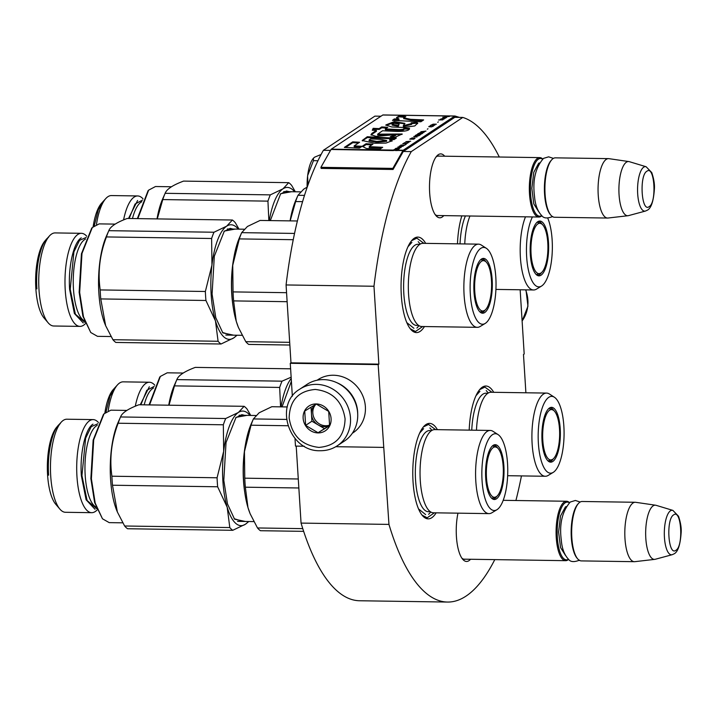 <?xml version="1.0" encoding="UTF-8"?>
<svg xmlns="http://www.w3.org/2000/svg" width="717" height="717" viewBox="0 0 717 717"><rect width="100%" height="100%" fill="white"/><g stroke="black" fill="none" stroke-linecap="round" stroke-linejoin="round"><path stroke-width="1.08" d="M494.784 559.618A242.982 81.908 -89.1 0 1 447.56 602.056A242.982 81.908 -89.1 0 1 388.955 524.405L378.173 364.603L378.872 364.137L373.978 286.253A242.982 81.908 -89.1 0 1 411.28 151.601L462.788 117.436A242.982 81.908 -89.1 0 1 499.292 157.014M521.456 475.909A242.982 81.908 -89.1 0 1 515.917 500.511M520.148 289.776L524.19 354.01L523.482 354.476L525.893 392.782M470.549 559.26A31.96 10.773 -89.1 0 1 462.716 559.278A31.96 10.773 -89.1 0 1 456.415 536.531A31.96 10.773 -89.1 0 1 457.975 513.157M443.796 215.611A31.96 10.773 -89.1 0 1 435.963 215.629A31.96 10.773 -89.1 0 1 429.662 192.882A31.96 10.773 -89.1 0 1 436.85 155.956A31.96 10.773 -89.1 0 1 444.674 156.198M469.196 430.128A47.752 16.097 -89.1 0 1 480.094 389.107A47.752 16.097 -89.1 0 1 493.717 392.298M457.473 243.843A47.752 16.097 -89.1 0 1 461.829 215.88M436.16 512.834A47.752 16.097 -89.1 0 1 422.456 515.622A47.752 16.097 -89.1 0 1 413.037 481.636A47.752 16.097 -89.1 0 1 423.774 426.472A47.752 16.097 -89.1 0 1 437.397 429.662M424.446 326.549A47.752 16.097 -89.1 0 1 410.733 329.336A47.752 16.097 -89.1 0 1 401.314 295.35A47.752 16.097 -89.1 0 1 412.051 240.177A47.752 16.097 -89.1 0 1 425.674 243.368M462.788 117.436L455.026 117.319M380.969 116.217L374.892 116.127L323.385 150.292L330.51 150.4M411.28 151.601L403.295 151.475L454.793 117.319M373.978 286.253L286.074 284.954A242.982 81.908 -89.1 0 1 323.385 150.292M378.872 364.137L290.977 362.838L286.074 284.954M378.173 364.603L290.268 363.304L290.977 362.838M304.286 446.225L295.485 446.099L295.001 438.517M292.348 396.25L290.268 363.304M383.38 447.399L335.825 446.7M388.955 524.405L301.059 523.096L296.211 446.108M447.56 602.056L359.665 600.756A242.982 81.908 -89.1 0 1 301.059 523.096M461.865 558.14A29.836 10.056 90.9 0 0 464.58 559.296A29.836 10.056 90.9 0 0 465.512 559.188M435.111 214.491A29.836 10.056 90.9 0 0 437.827 215.656A29.836 10.056 90.9 0 0 438.75 215.539M435.963 157.068A29.836 10.056 -89.1 0 1 438.705 155.983A29.836 10.056 -89.1 0 1 439.638 156.127M422.689 326.522L415.466 331.505L410.294 328.789M411.603 240.697L416.846 238.143L423.917 243.341M479.646 389.636L484.889 387.081L491.961 392.271M423.326 426.991L428.569 424.437L435.64 429.635M434.403 512.807L427.189 517.799L422.008 515.084M568.626 559.403A29.711 10.011 90.9 0 1 567.927 559.941A29.711 10.011 -89.1 0 1 565.668 560.676A29.711 10.011 -89.1 0 1 556.105 534.183A29.711 10.011 -89.1 0 1 564.279 501.99A29.711 10.011 90.9 0 1 566.547 501.255A29.711 10.011 90.9 0 1 569.468 502.617M568.464 559.26A28.859 9.733 -89.1 0 1 557.315 537.015A28.859 9.733 -89.1 0 1 565.13 502.823A28.859 9.733 90.9 0 1 569.307 502.751M634.384 561.689L581.245 560.9A29.711 10.011 -89.1 0 1 577.687 558.884L577.006 558.077A28.859 9.733 -89.1 0 1 571.162 531.037A28.859 9.733 -89.1 0 1 577.803 504.185L578.511 503.406A29.711 10.011 -89.1 0 1 579.865 502.214A29.711 10.011 90.9 0 1 582.132 501.488L635.271 502.276A29.711 10.011 90.9 0 0 633.003 503.002A29.711 10.011 -89.1 0 0 624.83 535.205A29.711 10.011 -89.1 0 0 634.384 561.689A29.711 10.011 -89.1 0 0 634.823 561.671L654.8 559.359A27.103 9.133 -89.1 0 1 645.694 535.805A27.103 9.133 -89.1 0 1 653.142 505.843A27.103 9.133 90.9 0 1 655.607 505.216L635.71 502.312A29.711 10.011 90.9 0 0 635.271 502.276M577.687 558.884A29.711 10.011 -89.1 0 1 571.673 531.046A29.711 10.011 -89.1 0 1 578.511 503.406M672.214 554.698L674.249 553.766C678.004 551.705 680.308 544.678 681.15 532.695C681.526 528.079 680.639 522.585 678.506 516.222L672.869 510.387A22.263 7.502 90.9 0 0 670.449 510.818A22.263 7.502 90.9 0 0 664.363 536.002A22.263 7.502 90.9 0 0 672.214 554.698L655.275 559.269A27.103 9.133 -89.1 0 1 654.8 559.359M672.869 510.387L656.082 505.315A27.103 9.133 90.9 0 0 655.607 505.216M541.873 215.754A29.711 10.011 90.9 0 1 541.174 216.301A29.711 10.011 -89.1 0 1 538.906 217.027A29.711 10.011 -89.1 0 1 529.352 190.534A29.711 10.011 -89.1 0 1 537.526 158.34A29.711 10.011 90.9 0 1 539.793 157.615A29.711 10.011 90.9 0 1 542.715 158.968M541.711 215.611A28.859 9.733 -89.1 0 1 530.553 193.375A28.859 9.733 -89.1 0 1 538.377 159.183A28.859 9.733 90.9 0 1 542.545 159.102M607.631 218.049L554.492 217.26A29.711 10.011 -89.1 0 1 550.934 215.234L550.253 214.428A28.859 9.733 -89.1 0 1 544.409 187.397A28.859 9.733 -89.1 0 1 551.05 160.545L551.758 159.757A29.711 10.011 -89.1 0 1 553.112 158.574A29.711 10.011 90.9 0 1 555.37 157.848L608.509 158.627A29.711 10.011 90.9 0 0 606.25 159.362A29.711 10.011 -89.1 0 0 598.077 191.556A29.711 10.011 -89.1 0 0 607.631 218.049A29.711 10.011 -89.1 0 0 608.07 218.022L628.047 215.718A27.103 9.133 -89.1 0 1 618.941 192.156A27.103 9.133 -89.1 0 1 626.389 162.194A27.103 9.133 90.9 0 1 628.854 161.567L608.957 158.663A29.711 10.011 90.9 0 0 608.509 158.627M550.934 215.234A29.711 10.011 -89.1 0 1 544.92 187.397A29.711 10.011 -89.1 0 1 551.758 159.757M645.452 211.058L647.496 210.126C651.251 208.055 653.554 201.029 654.397 189.046C654.764 184.43 653.886 178.936 651.753 172.573L646.116 166.738A22.263 7.502 90.9 0 0 643.696 167.178A22.263 7.502 90.9 0 0 637.61 192.353A22.263 7.502 90.9 0 0 645.452 211.058L628.522 215.62A27.103 9.133 -89.1 0 1 628.047 215.718M646.116 166.738L629.329 161.675A27.103 9.133 90.9 0 0 628.854 161.567M307.127 187.352A27.587 9.303 -89.1 0 1 307.593 176.131L307.674 175.495A27.587 9.303 90.9 0 1 313.463 158.206L313.446 160.671L307.674 175.495M321.099 154.478L314.602 157.175A27.587 9.303 90.9 0 0 314.431 157.301M314.602 157.175L313.696 157.955M317.945 160.733L313.446 160.671M307.593 176.131L308.023 184.798M337.286 445.786L344.474 441.027A33.95 31.145 -123.6 0 0 357.666 413.207A33.95 31.145 -123.6 0 0 323.618 379.616A33.95 31.145 -123.6 0 0 306.93 384.437L299.751 389.197C273.356 404.621 289.399 452.042 320.284 450.715C326.504 450.778 332.177 449.129 337.286 445.786A33.95 31.145 -123.6 0 0 348.659 408.78A33.95 31.145 -123.6 0 0 316.439 384.375A33.95 31.145 -123.6 0 0 299.751 389.197M315.292 389.448C298.406 390.917 289.695 400.436 289.148 418.011C291.909 435.64 301.839 445.436 318.94 447.408C335.816 445.938 344.527 436.42 345.083 418.845C342.314 401.215 332.383 391.419 315.292 389.448M316.197 403.94A14.851 13.623 -123.6 0 0 303.13 418.217A14.851 13.623 -123.6 0 0 318.025 432.916A14.851 13.623 -123.6 0 0 331.093 418.638A14.851 13.623 -123.6 0 0 316.197 403.94M316.26 404.056L304.725 411.047L305.63 425.387L318.061 432.736L329.596 425.746L328.7 411.406L316.26 404.056M318.061 432.736L329.641 425.36A12.736 11.678 -123.6 0 1 324.227 426.642A12.736 11.678 -123.6 0 1 318.133 424.894L324.353 428.569M311.913 421.22L318.133 424.894A12.736 11.678 -123.6 0 1 311.465 414.05L311.913 421.22L305.63 425.387M311.035 407.184L311.465 414.05A12.736 11.678 -123.6 0 1 314.808 404.917M329.668 425.047A12.736 11.678 -123.6 0 1 325.599 425.737A12.736 11.678 56.4 0 1 313.992 417.787A12.736 11.678 56.4 0 1 315.946 404.236M317.138 380.216L317.819 379.759A31.835 29.2 56.4 0 1 333.468 375.242A31.835 29.2 56.4 0 1 365.383 406.727A31.835 29.2 56.4 0 1 353.015 432.817L352.334 433.265M337.062 382.788A31.835 29.2 56.4 0 1 357.64 411.872A31.835 29.2 56.4 0 1 357.702 413.915M488.994 513.623A41.595 14.017 90.9 0 1 475.81 481.188A41.595 14.017 -89.1 0 1 490.222 430.442L434.69 429.617A41.595 14.017 -89.1 0 0 424.168 442.9A41.595 14.017 -89.1 0 0 420.27 480.363A41.595 14.017 90.9 0 0 423.335 499.211A41.595 14.017 90.9 0 0 433.453 512.798L488.994 513.623A41.595 14.017 90.9 0 0 491.898 512.763L496.917 509.724A38.404 12.951 90.9 0 0 507.546 463.657A38.404 12.951 90.9 0 0 498.037 434.574A38.404 12.951 90.9 0 0 482.057 480.56A38.404 12.951 90.9 0 0 496.917 509.724M245.348 487.193L247.965 507.528A57.297 19.314 -89.1 0 1 243.655 481.277A57.297 19.314 -89.1 0 1 244.443 451.638L244.775 478.185A63.661 21.465 90.9 0 0 245.008 482.729A63.661 21.465 90.9 0 0 245.348 487.193L298.846 487.981M287.284 406.951L271.815 406.718L259.151 412.777L253.406 418.934L286.513 419.427M253.468 418.791L253.406 418.934A63.661 21.465 90.9 0 0 251.04 425.199L287.893 425.746M244.775 478.185L298.281 478.983M250.027 513.435L247.965 507.528A57.297 19.314 90.9 0 0 250.027 513.435A57.297 19.314 90.9 0 0 250.323 514.152M250.242 513.955L257.502 527.963A63.661 21.465 90.9 0 0 260.441 530.714L303.658 531.351M257.502 527.963L302.771 528.635M251.04 425.199L244.443 451.638A57.297 19.314 90.9 0 1 251.353 423.541L253.424 418.889M493.52 445.14A26.95 9.088 -89.1 0 1 493.601 445.14A26.95 9.088 -89.1 0 1 497.589 447.982M492.722 498.154A26.95 9.088 -89.1 0 1 492.059 498.575M492.722 499.032A26.95 9.088 90.9 0 0 492.803 499.032A26.95 9.088 90.9 0 0 496.872 496.307M485.705 478.14A27.407 9.24 90.9 0 0 493.511 499.373A27.407 9.24 90.9 0 0 503.89 466.077A27.407 9.24 90.9 0 0 494.318 444.818A27.407 9.24 90.9 0 0 485.705 478.14M490.222 430.442A41.595 14.017 -89.1 0 1 493.108 431.383L498.037 434.574M430.021 511.463A40.591 13.686 90.9 0 1 415.555 480.067A40.591 13.686 -89.1 0 1 431.222 430.845M425.638 514.591L418.54 508.927M419.669 433.05L423.613 428.658M229.807 527.56L124.633 526L117.364 511.983L112.479 485.221A63.661 21.465 90.9 0 1 112.139 480.757A63.661 21.465 -89.1 0 1 111.906 476.213C109.378 458.486 111.467 440.821 118.162 423.227L223.337 424.787L223.668 451.334A57.297 19.314 90.9 0 0 222.879 480.964A57.297 19.314 90.9 0 0 227.19 507.224L229.807 527.56A63.661 21.465 90.9 0 0 232.738 530.302L245.411 524.244L248.79 521.519M111.906 476.213L217.081 477.773A63.661 21.465 90.9 0 0 217.314 482.317A63.661 21.465 90.9 0 0 217.645 486.78L227.19 507.224A57.297 19.314 90.9 0 0 245.411 524.244A57.297 19.314 90.9 0 0 248.396 521.51M97.136 509.93A46.542 15.693 90.9 0 1 91.704 512.682A46.542 15.693 90.9 0 1 76.952 476.384A46.542 15.693 -89.1 0 1 93.085 419.597A46.542 15.693 -89.1 0 1 98.426 422.501M61.187 422.214L56.876 426.974A41.38 13.946 -89.1 0 0 47.573 474.779A41.38 13.946 90.9 0 0 55.729 504.239L59.896 509.124A46.542 15.693 90.9 0 1 50.719 475.989A46.542 15.693 -89.1 0 1 61.187 422.214A46.542 15.693 -89.1 0 1 66.851 419.212L93.085 419.597M59.896 509.124A46.542 15.693 90.9 0 0 65.471 512.288L91.704 512.682M138.946 404.755L244.121 406.315L238.376 412.472L225.712 418.522L120.537 416.962C122.06 412.822 128.2 408.753 138.946 404.755M120.59 416.819L120.537 416.962A63.661 21.465 -89.1 0 0 118.162 423.227M217.081 477.773L223.668 451.334A57.297 19.314 -89.1 0 1 238.376 412.472A57.297 19.314 -89.1 0 1 249.973 415.421M250.726 415.43L247.06 409.057A63.661 21.465 -89.1 0 0 244.121 406.315M124.633 526A63.661 21.465 90.9 0 0 127.563 528.743L232.738 530.302M120.546 416.927L118.117 422.403A56.24 18.956 -89.1 0 0 110.561 479.064A56.24 18.956 90.9 0 0 116.808 510.621L117.194 511.562M112.479 485.221L217.645 486.78M235.687 417.769L241.889 414.668L244.658 415.34M245.366 521.465L234.558 519.18L227.486 503.934L223.803 480.354L226.043 442.506L236.063 417.339L246.944 415.376M243.081 521.429L234.181 518.723M223.337 424.787A63.661 21.465 -89.1 0 1 225.712 418.522M122.732 522.827L109.208 522.63L102.477 518.794L95.191 503.083L91.391 478.777L93.703 439.745L104.037 413.799L110.875 410.178L126.9 410.411M102.477 518.803L94.617 502.518L90.871 478.58L93.147 440.139L103.418 414.48M60.273 423.666C52.592 428.157 47.008 452.848 48.613 475.183M95.002 509.276L86.103 499.776L81.344 475.667C79.73 453.341 85.323 428.641 92.995 424.15M493.287 447.542A25.185 8.487 -89.1 0 1 496.944 447.489A25.185 8.487 -89.1 0 1 503.325 471.992A25.185 8.487 -89.1 0 1 496.379 496.675A25.185 8.487 90.9 0 1 496.209 496.782A25.185 8.487 90.9 0 1 486.458 477.414A25.185 8.487 90.9 0 1 493.287 447.542M476.473 430.236A41.595 14.017 -89.1 0 1 480.498 405.535A41.595 14.017 -89.1 0 1 491.011 392.262L546.551 393.086A41.595 14.017 -89.1 0 1 549.428 394.027L554.358 397.218A38.404 12.951 90.9 0 0 538.377 443.205A38.404 12.951 90.9 0 0 553.246 472.369A38.404 12.951 90.9 0 0 563.867 426.301A38.404 12.951 90.9 0 0 554.358 397.218M549.849 407.776A26.95 9.088 -89.1 0 1 549.921 407.776A26.95 9.088 -89.1 0 1 553.909 410.626M549.043 460.789A26.95 9.088 -89.1 0 1 548.38 461.219M549.043 461.676A26.95 9.088 90.9 0 0 549.123 461.676A26.95 9.088 90.9 0 0 553.192 458.952M542.034 440.785A27.407 9.24 90.9 0 0 549.831 462.017A27.407 9.24 90.9 0 0 560.219 428.721A27.407 9.24 90.9 0 0 550.638 407.462A27.407 9.24 90.9 0 0 542.034 440.785M546.551 393.086A41.595 14.017 -89.1 0 0 532.131 443.823A41.595 14.017 90.9 0 0 545.314 476.267A41.595 14.017 90.9 0 0 548.227 475.407L553.246 472.369M471.759 430.173A40.591 13.686 -89.1 0 1 487.542 393.49M475.989 395.694L479.933 391.303M135.298 406.198A46.542 15.693 -89.1 0 1 149.414 382.242A46.542 15.693 -89.1 0 1 154.755 385.146M108.204 410.689A46.542 15.693 -89.1 0 1 117.507 384.85A46.542 15.693 -89.1 0 1 123.172 381.847L149.414 382.242M104.87 412.938A41.38 13.946 -89.1 0 1 113.196 389.609L117.507 384.85M176.92 379.463L176.857 379.607C178.381 375.466 184.52 371.397 195.275 367.391L290.618 368.807M280.571 406.853L279.666 387.431L174.491 385.871A63.661 21.465 -89.1 0 1 176.857 379.607L282.032 381.166L291.147 377.187M174.491 385.871L169.006 405.195M282.041 406.871L291.398 381.175M281.01 406.862A57.297 19.314 -89.1 0 1 291.227 378.433M279.666 387.431A63.661 21.465 -89.1 0 1 282.032 381.166M168.737 405.195A56.24 18.956 -89.1 0 1 174.446 385.038L176.875 379.571M149.557 404.908L160.357 376.443L167.204 372.813L183.22 373.046M149.073 404.899L159.748 377.115M116.064 386.687L110.086 395.936L106.017 411.961M140.227 404.773L149.315 386.795M549.607 410.187A25.185 8.487 -89.1 0 1 553.264 410.133A25.185 8.487 -89.1 0 1 559.645 434.627A25.185 8.487 -89.1 0 1 552.699 459.319A25.185 8.487 90.9 0 1 552.538 459.418A25.185 8.487 90.9 0 1 542.787 440.05A25.185 8.487 90.9 0 1 549.607 410.187M477.271 327.328A41.595 14.017 90.9 0 1 464.087 294.893A41.595 14.017 -89.1 0 1 478.508 244.147L422.967 243.332A41.595 14.017 -89.1 0 0 412.454 256.605A41.595 14.017 -89.1 0 0 408.556 294.069A41.595 14.017 90.9 0 0 411.612 312.926A41.595 14.017 90.9 0 0 421.73 326.504L477.271 327.328A41.595 14.017 90.9 0 0 480.184 326.477L485.203 323.43A38.404 12.951 90.9 0 0 495.823 277.362A38.404 12.951 90.9 0 0 486.314 248.279A38.404 12.951 90.9 0 0 470.334 294.266A38.404 12.951 90.9 0 0 485.203 323.43M233.625 300.898L236.243 321.234A57.297 19.314 -89.1 0 1 231.941 294.983A57.297 19.314 -89.1 0 1 232.729 265.353L233.061 291.9A63.661 21.465 90.9 0 0 233.285 296.435A63.661 21.465 90.9 0 0 233.625 300.898L287.132 301.696M297.367 220.988L260.101 220.433L247.428 226.482L241.683 232.649L294.535 233.428M241.746 232.505L241.683 232.649A63.661 21.465 90.9 0 0 239.317 238.904L293.226 239.702M233.061 291.9L286.558 292.688M238.304 327.14L236.243 321.234A57.297 19.314 90.9 0 0 238.304 327.14A57.297 19.314 90.9 0 0 238.6 327.857M238.528 327.66L245.779 341.677A63.661 21.465 90.9 0 0 248.718 344.42L289.856 345.029M245.779 341.677L289.686 342.332M239.317 238.904L232.729 265.353A57.297 19.314 90.9 0 1 239.639 237.255L241.701 232.595M481.806 258.846A26.95 9.088 -89.1 0 1 481.887 258.846A26.95 9.088 -89.1 0 1 485.866 261.696M480.999 311.859A26.95 9.088 -89.1 0 1 480.336 312.289M480.999 312.737A26.95 9.088 90.9 0 0 481.08 312.746A26.95 9.088 90.9 0 0 485.149 310.013M473.991 291.846A27.407 9.24 90.9 0 0 481.788 313.078A27.407 9.24 90.9 0 0 492.176 279.791A27.407 9.24 90.9 0 0 482.595 258.532A27.407 9.24 90.9 0 0 473.991 291.846M478.508 244.147A41.595 14.017 -89.1 0 1 481.385 245.097L486.314 248.279M418.298 325.177A40.591 13.686 90.9 0 1 403.832 293.773A40.591 13.686 -89.1 0 1 419.499 244.56M413.915 328.296L406.826 322.632M407.946 246.765L411.89 242.373M218.085 341.265L112.91 339.706L105.65 325.688L100.756 298.926A63.661 21.465 90.9 0 1 100.416 294.463A63.661 21.465 -89.1 0 1 100.192 289.928C97.664 272.191 99.744 254.526 106.448 236.933L211.623 238.492L211.954 265.039A57.297 19.314 90.9 0 0 211.165 294.678A57.297 19.314 90.9 0 0 215.467 320.929L218.085 341.265A63.661 21.465 90.9 0 0 221.024 344.008L233.688 337.949L237.067 335.224M100.192 289.928L205.367 291.487A63.661 21.465 90.9 0 0 205.591 296.022A63.661 21.465 90.9 0 0 205.931 300.486L215.467 320.929A57.297 19.314 90.9 0 0 233.688 337.949A57.297 19.314 90.9 0 0 236.682 335.224M85.413 323.645A46.542 15.693 90.9 0 1 79.99 326.387A46.542 15.693 90.9 0 1 65.238 290.089A46.542 15.693 -89.1 0 1 81.371 233.312A46.542 15.693 -89.1 0 1 86.712 236.216M49.464 235.92L45.162 240.679A41.38 13.946 -89.1 0 0 35.85 288.494A41.38 13.946 90.9 0 0 44.015 317.945L48.173 322.829A46.542 15.693 90.9 0 1 38.996 289.704A46.542 15.693 -89.1 0 1 49.464 235.92A46.542 15.693 -89.1 0 1 55.128 232.917L81.371 233.312M48.173 322.829A46.542 15.693 90.9 0 0 53.748 326.002L79.99 326.387M127.232 218.461L232.398 220.02L226.653 226.178L213.989 232.236L108.814 230.677C110.337 226.536 116.477 222.458 127.232 218.461M108.876 230.533L108.814 230.677A63.661 21.465 -89.1 0 0 106.448 236.933M205.367 291.487L211.954 265.039A57.297 19.314 -89.1 0 1 226.653 226.178A57.297 19.314 -89.1 0 1 238.25 229.126M239.003 229.135L235.337 222.763A63.661 21.465 -89.1 0 0 232.398 220.02M112.91 339.706A63.661 21.465 90.9 0 0 115.849 342.448L221.024 344.008M108.832 230.641L106.403 236.108A56.24 18.956 -89.1 0 0 98.847 292.769A56.24 18.956 90.9 0 0 105.094 324.335L105.48 325.276M100.756 298.926L205.931 300.486M223.964 231.483L230.166 228.373L232.935 229.046M233.643 335.18L222.835 332.885L215.772 317.64L212.08 294.069L214.32 256.22L224.34 231.053L235.221 229.082M231.358 335.144L222.458 332.437M211.623 238.492A63.661 21.465 -89.1 0 1 213.989 232.236M111.01 336.542L97.485 336.336L90.754 332.509L83.477 316.797L79.668 292.482L81.98 253.451L92.314 227.513L99.161 223.883L115.177 224.116M90.754 332.509L82.894 316.224L79.148 292.285L81.424 253.845L91.704 228.185M48.55 237.372C40.869 241.862 35.285 266.563 36.899 288.897M83.28 322.991L74.38 313.481L69.621 289.381C68.016 267.047 73.6 242.346 81.272 237.856M481.564 261.257A25.185 8.487 -89.1 0 1 485.221 261.203A25.185 8.487 -89.1 0 1 491.602 285.698A25.185 8.487 -89.1 0 1 484.656 310.38A25.185 8.487 90.9 0 1 484.495 310.488A25.185 8.487 90.9 0 1 474.744 291.12A25.185 8.487 90.9 0 1 481.564 261.257M464.75 243.95A41.595 14.017 -89.1 0 1 468.775 219.25A41.595 14.017 -89.1 0 1 469.958 216.005M307.127 187.155L303.757 189.127L298.003 195.284L304.474 195.382M298.066 195.141L298.003 195.284A63.661 21.465 90.9 0 0 295.637 201.549L302.556 201.647M295.637 201.549L290.161 220.881M298.03 195.239L295.96 199.891A57.297 19.314 90.9 0 0 290.071 220.872A53.049 17.88 90.9 0 1 290.188 220.182M538.126 221.49A26.95 9.088 -89.1 0 1 538.207 221.49A26.95 9.088 -89.1 0 1 542.186 224.331M537.329 274.503A26.95 9.088 -89.1 0 1 536.657 274.925M537.329 275.382A26.95 9.088 90.9 0 0 537.409 275.382A26.95 9.088 90.9 0 0 541.469 272.657M530.311 254.49A27.407 9.24 90.9 0 0 538.108 275.722A27.407 9.24 90.9 0 0 548.496 242.427A27.407 9.24 90.9 0 0 538.924 221.168A27.407 9.24 90.9 0 0 530.311 254.49M532.426 216.928A38.404 12.951 90.9 0 0 526.663 256.91A38.404 12.951 90.9 0 0 541.523 286.074A38.404 12.951 90.9 0 0 552.144 240.007A38.404 12.951 90.9 0 0 547.716 218.067M525.489 216.83A41.595 14.017 -89.1 0 0 520.408 257.537A41.595 14.017 90.9 0 0 533.591 289.973A41.595 14.017 90.9 0 0 536.504 289.112L541.523 286.074M460.036 243.879A40.591 13.686 -89.1 0 1 465.423 215.934M123.575 219.913A46.542 15.693 -89.1 0 1 137.691 195.947A46.542 15.693 -89.1 0 1 143.033 198.86M96.481 224.403A46.542 15.693 -89.1 0 1 105.793 198.564A46.542 15.693 -89.1 0 1 111.449 195.562L137.691 195.947M93.156 226.644A41.38 13.946 -89.1 0 1 101.482 203.323L105.793 198.564M183.552 181.105L288.727 182.665L282.982 188.822L270.309 194.872L165.134 193.312C166.658 189.171 172.797 185.103 183.552 181.105M165.197 193.169L165.134 193.312A63.661 21.465 -89.1 0 0 162.768 199.577L267.943 201.136L268.848 220.558M269.296 220.567A57.297 19.314 -89.1 0 1 282.982 188.822A57.297 19.314 -89.1 0 1 294.579 191.771M295.323 191.78L291.658 185.407A63.661 21.465 -89.1 0 0 288.727 182.665M162.768 199.577L157.283 218.909M280.293 194.119L286.495 191.018L289.256 191.69M270.318 220.585L280.67 193.689L291.541 191.726M267.943 201.136A63.661 21.465 -89.1 0 1 270.309 194.872M157.014 218.9A56.24 18.956 -89.1 0 1 162.723 198.752L165.152 193.276M137.843 218.613L148.634 190.148L155.481 186.528L171.497 186.761M137.359 218.613L148.025 190.83M104.35 200.393L98.363 209.651L94.294 225.667M128.504 218.479L137.601 200.5M537.884 223.892A25.185 8.487 -89.1 0 1 541.55 223.838A25.185 8.487 -89.1 0 1 547.922 248.342A25.185 8.487 -89.1 0 1 540.976 273.025A25.185 8.487 90.9 0 1 540.815 273.132A25.185 8.487 90.9 0 1 531.064 253.764A25.185 8.487 90.9 0 1 537.884 223.892M396.268 149.566L398.795 149.1L395.381 149.118L393.221 150.086A2.545 0.86 90.9 0 0 392.961 150.4L396.958 150.453A2.545 0.86 -89.1 0 1 397.218 150.149L395.434 150.122L395.927 149.512M393.66 150.229L393.248 150.498A2.124 0.717 90.9 0 0 393.158 150.579M395.443 150.203L393.248 150.498M395.434 150.122L393.678 150.507M395.381 149.118L395.945 149.781M397.245 150.561L395.461 150.534M393.651 150.095L395.39 149.288M395.856 149.495L394.924 150.113M410.68 119.309L403.698 117.857L405.804 116.593L399.118 115.984L396.492 117.543L398.93 118.941L394.269 118.932L392.459 120.366L420.87 121.773L423.648 119.927L410.68 119.309L410.724 120.133L403.743 118.601M416.828 122.392L411.128 122.831L411.603 123.566L403.295 125.672L404.908 123.36L394.314 121.612L385.827 124.964L391.715 126.963L403.268 127.474L414.776 125.95L417.724 123.136L416.828 122.392L416.882 123.225L411.603 123.629M403.832 128.226C404.433 129.132 402.757 129.58 398.813 129.589L385.325 128.917L387.763 127.294L381.677 126.936L379.141 128.621L373.154 128.325L372.275 130.243L376.389 130.44L371.854 133.452L370.976 134.724L376.022 136.373L395.65 134.608L390.245 136.723L394.87 137.368L402.183 133.998L377.671 134.151L382.537 130.763L396.098 131.408C405.446 131.525 409.882 130.494 409.38 128.307L403.832 128.226L403.985 129.257M409.541 128.764L409.38 128.307L409.434 129.132L403.976 129.051M392.127 137.996L367.292 136.732L362.193 140.514L374.57 143.257L386.006 143.077L392.172 140.738L389.734 139.573L394.063 139.582L396.367 138.058L392.127 137.996L392.181 138.82L367.346 137.556L362.336 140.899M366.064 143.732L362.202 146.304L366.396 148.491L379.902 149.154L382.69 147.308L369.192 146.635L372.957 144.144L366.064 143.732L366.118 144.565L362.927 146.68M344.357 147.406L359.342 148.141L362.13 146.295L354.135 145.892L359.629 142.253L352.737 141.849L344.357 147.406M395.192 148.786L399.486 148.643L395.192 148.786M395.883 148.329L401.054 147.603L397.845 147.021L400.346 147.729L395.883 148.329M399.423 145.981L398.984 146.671L401.35 146.77L403.608 145.739L400.66 145.56L399.45 146.358M400.902 144.995L404.594 145.255L406.369 144.081L404.388 145.049L400.911 145.201M410.698 141.204L405.822 141.733L409.031 142.316L408.502 141.975L409.479 141.321L410.698 141.204M414.973 137.969L412.167 137.924L409.757 139.125L413.745 139.188L415 138.336M413.736 136.481L416.944 137.064L416.416 136.723L417.402 136.069L418.916 135.755L413.736 136.481M420.673 134.42L417.724 134.24L415.313 135.441L419.311 135.495L420.673 134.42M423.039 132.851L420.09 132.672L417.67 133.873L421.668 133.927L423.039 132.851M427.305 129.212L427.995 128.755L427.305 129.212M438.58 119.999L442.873 119.864L438.58 119.999M445.786 117.875L446.413 117.516L443.975 117.579L442.434 118.422L443.814 117.74L444.289 117.722L443.823 118.547L445.786 117.875M405.06 142.522L402.766 143.758L407.848 143.095L404.271 143.05L405.06 142.522M425.997 131.059L420.825 131.785L424.034 132.367L423.505 132.027L425.997 131.059M442.981 119.336L444.352 118.888L441.726 118.78L440.256 119.291L442.981 119.336M433.471 125.699L431.876 126.64L429.859 126.712L429.384 126.506L430.666 125.654L428.802 126.667L431.311 126.9L433.498 126.067M434.807 125.215L433.023 125.188L433.857 124.633L436.375 124.175L433.265 124.158L430.514 125.358L434.807 125.215M437.693 122.32L438.374 121.872L437.693 122.32M446.808 117.256L442.81 117.194L446.808 117.256M446.117 115.894L383.075 114.953A2.545 0.86 90.9 0 0 382.995 114.944A2.545 0.86 90.9 0 0 382.797 115.007L331.299 149.172A2.545 0.86 90.9 0 0 331.039 149.477L320.92 167.321L392.844 168.387L402.954 150.543A2.545 0.86 -89.1 0 1 403.214 150.238L454.721 116.073A2.545 0.86 -89.1 0 1 454.91 116.011A2.545 0.86 -89.1 0 1 454.999 116.02L459.4 117.382M449.398 116.459L446.288 115.894A2.545 0.86 90.9 0 0 446.198 115.885A2.545 0.86 90.9 0 0 446.01 115.939L447.345 116.262L444.728 116.79L449.398 116.459M422.492 120.698L410.724 120.133M394.269 118.932L393.49 120.42M398.93 118.941L398.984 119.766L394.323 119.757M399.118 115.984L399.172 116.808L396.707 117.955M404.074 117.256L399.172 116.808M411.603 123.566L411.657 124.4L403.357 126.497L403.295 125.672M404.827 123.799L394.52 122.437L385.97 125.35M417.635 123.629L416.882 123.225M402.085 134.384L377.716 134.984L377.671 134.151M395.694 135.37L392.531 137.046M371.854 133.452L371.119 135.101M376.389 130.44L376.443 131.274L371.908 134.285M373.154 128.325L372.697 130.261M379.141 128.621L379.194 129.445L373.207 129.15M381.677 126.936L381.722 127.769L379.194 129.445M386.615 128.056L381.722 127.769M385.325 128.917L385.379 129.741L398.867 130.413C402.775 130.449 404.451 129.992 403.886 129.051M395.148 138.865L392.181 138.82M389.734 139.573L389.788 140.407L391.975 141.195M367.292 136.732L367.346 137.556M371.809 144.897L366.118 144.565M369.192 146.635L369.237 147.469L381.534 148.078M352.737 141.849L352.791 142.674L345.567 147.469M358.482 143.015L352.791 142.674M354.135 145.892L354.189 146.725L360.974 147.066M433.095 125.663L433.041 126.129M428.99 126.362L428.981 126.81M432.969 124.193L433.534 124.848M447.256 116.244L446.754 116.118M399.118 124.122L398.356 126.309L392.136 125.134L392.082 124.301L394.081 123.288L399.118 124.122L398.302 125.484L392.082 124.301M386.597 140.478L376.855 141.455L369.094 140.003L370.599 138.874L380.44 139.367L386.597 140.478L386.651 141.303L376.586 142.271L369.138 140.765M320.92 167.321L321.135 168.405L393.05 169.472L403.295 151.475M403.017 145.901L401.565 146.573L399.423 146.376L401.278 145.668L402.837 145.73L403.044 146.286M408.206 141.939L406.351 141.607L409.093 141.348L408.224 142.172M414.534 138.264L413.53 138.981L410.563 138.937L412.786 138.031L414.354 138.094L414.551 138.65M416.129 136.687L414.274 136.355L417.016 136.096L416.147 136.92M420.09 134.572L419.095 135.289L416.12 135.253L417.957 134.375L419.911 134.402L420.117 134.957M422.447 133.004L421.453 133.729L418.477 133.685L420.314 132.806L422.277 132.842L422.474 133.398M445.365 117.866L443.957 118.278L444.63 117.722L445.382 118.197M423.209 131.982L421.363 131.659L424.097 131.399L423.227 132.215M433.507 124.462L431.249 125.367M431.231 125.161L432.978 124.355M393.05 169.472L392.844 168.387M565.444 555.361L560.551 547.537L558.597 532.005L560.515 516.007L565.39 506.964L566.17 506.561M673.666 514.86C665.824 518.911 668.19 556.553 675.898 550.289C683.74 546.246 681.365 508.604 673.666 514.86M538.691 211.712L533.789 203.888L531.844 188.365L533.762 172.358L538.637 163.324L539.417 162.911M646.913 171.22C639.071 175.262 641.437 212.904 649.145 206.648C656.978 202.597 654.612 164.955 646.913 171.22M525.624 289.856A33.95 31.145 56.4 0 1 522.11 320.992M245.59 443.832A53.049 17.88 90.9 0 0 243.466 480.318A53.049 17.88 90.9 0 0 244.855 492.982M492.848 445.571A26.95 9.088 -89.1 0 1 493.493 446.019M97.897 423.738L91.238 426.66L85.637 438.159L81.944 475.577L87.098 500.484L96.634 508.685M97.234 425.387A41.38 13.946 90.9 0 0 85.189 475.344A41.38 13.946 90.9 0 0 96.024 507.018M549.168 408.215A26.95 9.088 -89.1 0 1 549.822 408.663M154.218 386.373L146.77 390.317L140.864 404.782M153.555 388.022A41.38 13.946 90.9 0 0 144.198 404.827M233.867 257.546A53.049 17.88 90.9 0 0 231.752 294.024A53.049 17.88 90.9 0 0 233.133 306.688M481.125 259.285A26.95 9.088 -89.1 0 1 481.779 259.724M86.174 237.444L79.515 240.374L73.914 251.864L70.23 289.283L75.384 314.189L84.911 322.39M85.511 239.093A41.38 13.946 90.9 0 0 73.466 289.05A41.38 13.946 90.9 0 0 84.301 320.732M537.445 221.92A26.95 9.088 -89.1 0 1 538.1 222.369M142.495 200.088L135.047 204.022L129.141 218.488M141.832 201.737A41.38 13.946 90.9 0 0 132.475 218.542M454.721 116.073L447.238 115.966M446.01 115.948L382.797 115.007M393.221 150.086L331.299 149.172M403.214 150.238L397.218 150.149M392.997 150.579L331.039 149.477M398.813 129.589L398.867 130.413M382.735 137.61L382.788 138.444M454.829 116.02L447.05 115.903M403.16 151.637L402.954 150.543L396.958 150.453M454.999 116.02L454.856 117.292M398.302 125.484L398.356 126.309M463.657 559.161L565.668 560.676M503.217 500.323L566.547 501.255M436.895 215.512L538.906 217.027M437.782 156.1L539.793 157.615M525.982 289.856L527.954 306.213L522.11 321.055M579.506 560.174C574.138 562.289 570.499 562.02 568.59 559.377C564.378 554.922 561.94 548.505 561.303 540.116C559.188 524.002 562.191 511.302 570.284 502.017L575.393 500.475L580.17 502.034M552.753 216.525C547.385 218.64 543.746 218.38 541.837 215.727C537.616 211.282 535.187 204.856 534.541 196.467C532.435 180.352 535.438 167.653 543.531 158.367L548.639 156.835L553.416 158.385M255.781 415.502L239.102 415.26M253.836 521.591L237.524 521.349M431.966 430.361L429.904 427.95M430.756 511.974L428.623 514.331M103.329 414.578L104.037 413.799M496.944 447.489L492.516 445.84M491.745 498.306L496.209 496.782M545.314 476.267L507.645 475.703M488.286 393.006L486.234 390.586M159.649 377.223L160.357 376.443M553.264 410.133L548.846 408.475M548.066 460.941L552.538 459.418M244.058 229.216L227.388 228.965M242.113 335.305L225.81 335.063M420.252 244.067L418.19 241.656M419.033 325.679L416.909 328.036M91.606 228.293L92.314 227.504M485.221 261.203L480.802 259.545M480.023 312.012L484.495 310.488M300.378 191.851L283.708 191.609M533.591 289.973L495.922 289.417M147.926 190.928L148.634 190.148M541.55 223.838L537.123 222.189M536.343 274.656L540.815 273.132M403.698 117.857L403.752 118.681M395.703 135.432L395.65 134.608M446.906 115.894L454.91 116.011M382.995 114.944L446.198 115.885M369.147 140.828L369.094 140.003"/></g></svg>
